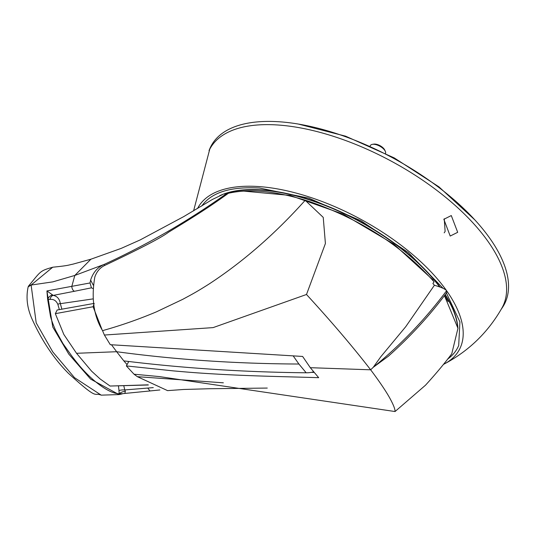 <?xml version="1.0" encoding="UTF-8"?>
<svg xmlns="http://www.w3.org/2000/svg" width="534" height="534" viewBox="0 0 534 534"><rect width="100%" height="100%" fill="white"/><g stroke="black" fill="none" stroke-linecap="round" stroke-linejoin="round"><path stroke-width="0.8" d="M223.352 382.818L137.365 376.677L167.576 390.628L183.716 389.473L209.335 388.739L267.267 388.064M444.455 295.649L457.952 328.31L451.757 353.788C444.689 363.274 435.944 373.74 425.505 385.201L395.04 411.54L159.426 376.59L134.041 374.214L137.365 376.677M134.041 374.214L126.351 365.924L128.767 361.471M395.04 411.54L395.047 411.253C395.04 408.704 393.044 403.891 389.072 396.815C384.934 389.64 378.793 380.635 370.656 369.808L310.307 367.692L318.678 377.678C284.829 376.637 255.526 376.19 221.176 374.341C199.302 373.119 191.038 372.432 173.356 370.89L126.351 365.924M102.548 330.646C93.704 315.894 91.134 297.985 94.852 276.932C96.821 271.352 100.218 267.467 105.051 265.271C140.335 248.577 161.515 237.543 168.597 232.183C192.227 217.832 208.694 207.526 228.365 193.301L229.64 193.001C249.498 188.816 273.989 190.992 303.098 199.522L309.613 201.565C361.031 219.534 402.516 246.287 434.055 281.825L432.914 283.481L434.396 285.263L405.733 326.695L380.802 356.752L373.246 367.312C400.66 344.991 425.117 319.459 446.611 290.723L446.718 292.625C429.923 315.28 410.472 336.473 388.365 356.218L373.246 367.312L370.656 369.808C353.308 347.354 332.388 322.756 307.884 296.01L306.503 294.481L213.113 327.609L104.998 334.998L104.357 334.972L102.548 330.646L103.262 330.446C121.265 325.4 138.967 319.205 156.382 311.856L182.728 299.34C192.894 293.82 195.517 292.545 208.647 284.295C242.823 261.994 275.003 233.992 305.188 200.297L323.237 217.385L325.406 243.511L306.503 294.481M448.139 301.583L444.548 295.522M311.409 372.338L314.052 372.412M104.357 334.972L110.298 344.697L302.624 356.452L310.307 367.692M446.611 290.723C445.316 289.048 441.244 287.225 434.396 285.263M433.207 280.831L433.054 280.023L393.738 244.071L343.175 214.147L290.096 195.417L243.644 191.112M127.065 364.615L123.828 360.891C182.815 368.173 243.597 372.138 306.176 372.785A27.454 17.255 -37.1 0 0 313.585 371.851M123.828 360.891L116.646 351.719C175.312 359.656 236.061 363.761 298.9 364.028L306.176 372.785M101.954 329.445L93.09 306.743L94.184 303.432M111.533 344.831L116.646 351.719L76.529 353.294L91.608 371.183L100.145 378.973L110.084 386.042L148.132 384.84M93.09 306.743L55.342 313.665L63.833 334.464L76.529 353.294M148.352 384.981L110.084 386.042M57.165 310.014L55.342 313.665M385.568 153.351A8.544 3.892 -151.5 0 0 385.328 151.349A8.544 3.892 -151.5 0 0 384.54 150.047A8.544 3.892 -151.5 0 0 372.418 144.34A8.544 3.892 -151.5 0 0 370.416 145.515L370.149 145.996M385.328 151.349L384.76 150.081A7.262 3.304 -151.5 0 0 384.093 148.979A7.262 3.304 -151.5 0 0 373.787 144.127L372.418 144.34M231.516 192.607L231.082 192.033L224.454 193.955A142.725 64.948 28.5 0 1 228.772 192.614A142.725 64.948 28.5 0 1 231.082 192.033A142.725 64.948 28.5 0 1 439.168 286.297A142.725 64.948 28.5 0 1 439.642 286.932M222.424 194.67L212.472 199.422L183.669 216.637L140.162 239.933L121.165 248.397L90.92 259.204L74.807 275.444L52.813 281.872L31.119 285.049L36.199 322.896L52.773 351.913L74.5 377.658L101.22 395.147L119.002 394.586L90.606 379.087L68.813 354.149L52.773 327.015L46.925 290.943L90.046 282.96L90.626 280.083C93.049 272.507 97.555 267.287 104.157 264.423L74.807 275.444L71.803 286.438A4.272 2.35 78.7 0 0 74.54 291.257L91.427 287.833L90.046 282.96M446.811 291.023A148.719 67.678 28.5 0 1 444.195 364.028C468.885 350.931 488.156 332.215 502.007 307.884A166.281 75.668 -151.5 0 0 484.819 237.069A166.281 75.668 -151.5 0 0 332.969 136.177A166.281 75.668 -151.5 0 0 209.749 149.2L193.595 210.863M444.188 232.837L445.122 231.442L444.241 218.78M457.691 232.31L450.202 236.048L443.841 219.3L451.283 215.562L457.691 232.31M501.226 309.253L502.387 307.544A166.615 75.821 -151.5 0 0 486.714 234.079A166.615 75.821 -151.5 0 0 331.661 132.072A166.615 75.821 -151.5 0 0 209.822 148.699L209.021 150.601M219.628 195.738A142.725 64.948 28.5 0 1 439.302 286.05A142.725 64.948 28.5 0 1 440.083 287.092M445.263 294.581A142.725 64.948 28.5 0 1 457.905 327.956M445.102 294.788A142.725 64.948 28.5 0 1 457.471 325.253M446.424 293.019L459.907 321.882L458.693 345.538A146.329 66.59 28.5 0 1 447.519 359.202M227.077 193.241C188.529 220.789 147.551 244.519 104.157 264.423L104.651 265.451M28.302 286.538L28.589 285.997L31.226 284.942L52.706 267.227M90.626 280.083L93.223 285.123M122.072 393.918L119.009 394.586L122.827 393.658L119.189 393.752C110.712 393.665 99.578 385.248 93.143 379.687C83.671 371.297 78.171 364.388 71.716 355.911L62.959 343.582L55.763 330.613C53.18 324.852 51.418 320.086 50.49 316.308L47.626 299.26L46.925 290.943L53.233 295.389L74.54 291.257M93.009 298.906L60.335 303.679L61.904 309.246M153.285 387.617L124.789 389.933L125.37 391.322L124.903 393.124M91.427 287.833L92.883 288.493M28.155 286.898L31.119 285.049M52.419 294.968A5.907 3.965 123.9 0 0 47.626 299.26L50.022 299.434A5.166 3.731 -86.5 0 1 53.233 295.389C57.211 296.163 59.581 298.933 60.335 303.679A2.136 1.282 -15.4 0 0 57.886 304.447L59.354 309.66M123.835 385.969L124.789 389.933A5.173 1.482 175.9 0 0 118.982 390.548L119.189 393.752A5.901 3.157 -20.8 0 1 125.37 391.322M50.022 299.434C53.64 299 56.264 300.675 57.886 304.447M118.488 386.115L118.982 390.548M298.9 364.028L293.393 356.185M197.52 208.547A148.719 67.678 28.5 0 1 258.816 186.566A148.719 67.678 28.5 0 1 443.721 286.785A148.719 67.678 28.5 0 1 446.497 290.576M147.791 388.118L150.001 390.955L159.873 389.96M298.339 124.055L345.585 136.17L394.232 157.904L438.955 186.867L474.839 219.888M57.078 310.027L93.997 303.439M201.759 206.031C211.411 192.394 230.661 186.393 259.517 188.035L308.712 198.134L361.031 220.816L408.29 252.535L443.107 288.34M443.353 364.455L444.195 364.028M52.706 267.214C69.233 265.545 68.025 265.111 72.851 264.176L90.92 259.204M28.589 285.997C40.891 271.212 39.609 270.885 52.766 267.22M101.22 395.153C93.029 391.883 99.511 401.615 68.392 373.293C54.054 358.921 41.992 340.946 32.2 319.372C27.187 308.378 25.839 297.558 28.148 286.898M150.007 390.955L122.867 393.638"/></g></svg>
